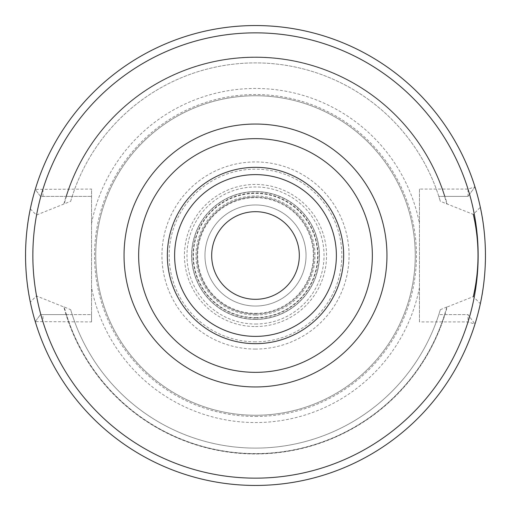 <?xml version="1.0" encoding="UTF-8"?>
<svg xmlns="http://www.w3.org/2000/svg" width="511" height="511" viewBox="0 0 511 511"><rect width="100%" height="100%" fill="white"/><g stroke="black" fill="none" stroke-linecap="round" stroke-linejoin="round"><path stroke-width="0.38" stroke-dasharray="2.56 1.92" d="M255.5 416.459A160.959 160.959 0 0 0 416.459 255.5A160.959 160.959 0 0 0 255.5 94.541A160.959 160.959 0 0 0 94.541 255.5A160.959 160.959 0 0 0 255.5 416.459M255.5 415.251A159.751 159.751 0 0 1 95.749 255.5A159.751 159.751 0 0 1 255.5 95.749A159.751 159.751 0 0 1 415.251 255.5A159.751 159.751 0 0 1 255.5 415.251A159.751 159.751 0 0 1 95.749 255.5A159.751 159.751 0 0 1 255.5 95.749A159.751 159.751 0 0 1 415.251 255.5A159.751 159.751 0 0 1 255.5 415.251A159.751 159.751 0 0 0 415.251 255.5A159.751 159.751 0 0 0 255.5 95.749A159.751 159.751 0 0 0 95.749 255.5A159.751 159.751 0 0 0 255.5 415.251M30.315 208.929L36.447 215.054L70.671 201.302L72.185 196.384L91.552 196.384L40.465 196.384L35.259 189.389A229.95 229.95 0 0 1 474.981 186.898A229.95 229.95 0 0 0 35.259 189.389A229.95 229.95 0 0 1 474.981 186.898L468.012 196.384L474.981 186.905L468.012 189.083L419.448 189.083L419.448 321.917L468.012 321.917L474.981 324.102A229.95 229.95 0 0 1 35.259 321.611A229.95 229.95 0 0 0 474.981 324.095A229.95 229.95 0 0 1 35.259 321.611L40.465 314.616L35.259 321.611L91.552 321.917L91.552 189.083L35.259 189.389L40.465 196.384L66.053 196.384A198.46 198.46 0 0 1 444.947 196.384L438.815 196.384L440.329 201.302L473.301 214.384L480.34 207.306A229.95 229.95 0 0 0 30.315 208.929C24.138 233.693 24.138 277.301 30.315 302.071A229.95 229.95 0 0 0 480.34 303.694L473.301 296.616L447.17 306.97A198.46 198.46 0 0 1 63.83 306.97L36.447 295.946L30.315 302.071M91.552 321.917L91.552 314.616L72.185 314.616L70.671 309.698L64.214 306.97A198.089 198.089 0 0 0 446.786 306.97L447.17 306.97M446.786 306.97L440.329 309.698L438.815 314.616L444.564 314.616A198.089 198.089 0 0 1 66.436 314.616L66.053 314.616A198.46 198.46 0 0 0 444.947 314.616L468.012 314.616L474.981 324.095L468.012 314.616L468.012 321.917A222.649 222.649 0 0 1 42.988 321.917L42.994 314.616L91.552 314.616L91.552 189.083M35.259 321.611L40.465 314.616L66.053 314.616M40.465 314.616L42.994 314.616M66.436 314.616L72.185 314.616A192.615 192.615 0 0 0 438.815 314.616L468.012 314.616M444.564 314.616L444.947 314.616M42.994 196.384L42.988 189.083A222.649 222.649 0 0 1 468.012 189.083L468.012 196.384L438.815 196.384A192.615 192.615 0 0 0 72.185 196.384L66.053 196.384M468.012 196.384L444.947 196.384M36.447 215.054C31.771 242.016 31.771 268.984 36.447 295.946M63.83 306.97L64.214 306.97M63.83 204.03A198.46 198.46 0 0 1 447.17 204.03M440.329 309.698A192.615 192.615 0 0 1 70.671 309.698A192.615 192.615 0 0 0 440.329 309.698M70.671 201.302A192.615 192.615 0 0 1 440.329 201.302A192.615 192.615 0 0 0 70.671 201.302M419.448 189.083L419.448 321.917M480.34 303.694C486.957 278.086 486.957 232.907 480.34 207.306M255.5 138.653A116.847 116.847 0 0 0 138.653 255.5A116.847 116.847 0 0 0 255.5 372.347A116.847 116.847 0 0 0 372.347 255.5A116.847 116.847 0 0 0 255.5 138.653M255.5 299.318A43.818 43.818 0 0 0 299.318 255.5A43.818 43.818 0 0 0 255.5 211.682A43.818 43.818 0 0 0 211.682 255.5A43.818 43.818 0 0 0 255.5 299.318M255.5 317.606A62.106 62.106 0 0 0 317.606 255.5A62.106 62.106 0 0 0 255.5 193.394A62.106 62.106 0 0 0 193.394 255.5A62.106 62.106 0 0 0 255.5 317.606A62.106 62.106 0 0 1 193.394 255.5A62.106 62.106 0 0 1 255.5 193.394A62.106 62.106 0 0 1 317.606 255.5A62.106 62.106 0 0 1 255.5 317.606M255.5 319.401A63.901 63.901 0 0 1 191.599 255.5A63.901 63.901 0 0 1 255.5 191.599A63.901 63.901 0 0 1 319.401 255.5A63.901 63.901 0 0 1 255.5 319.401A63.901 63.901 0 0 1 191.599 255.5A63.901 63.901 0 0 1 255.5 191.599A63.901 63.901 0 0 1 319.401 255.5A63.901 63.901 0 0 1 255.5 319.401A63.901 63.901 0 0 0 319.401 255.5A63.901 63.901 0 0 0 255.5 191.599A63.901 63.901 0 0 0 191.599 255.5A63.901 63.901 0 0 0 255.5 319.401M255.5 313.339A57.839 57.839 0 0 0 313.339 255.5A57.839 57.839 0 0 0 255.5 197.661A57.839 57.839 0 0 0 197.661 255.5A57.839 57.839 0 0 0 255.5 313.339M255.5 306.038A50.538 50.538 0 0 0 306.038 255.5A50.538 50.538 0 0 0 255.5 204.962A50.538 50.538 0 0 0 204.962 255.5A50.538 50.538 0 0 0 255.5 306.038A50.538 50.538 0 0 1 204.962 255.5A50.538 50.538 0 0 1 255.5 204.962A50.538 50.538 0 0 0 204.962 255.5A50.538 50.538 0 0 0 255.5 306.038A50.538 50.538 0 0 0 306.038 255.5A50.538 50.538 0 0 0 255.5 204.962A50.538 50.538 0 0 1 306.038 255.5A50.538 50.538 0 0 1 255.5 306.038M255.5 197.054A58.446 58.446 0 0 0 197.054 255.5A58.446 58.446 0 0 0 255.5 313.946A58.446 58.446 0 0 1 197.054 255.5A58.446 58.446 0 0 1 255.5 197.054A58.446 58.446 0 0 1 313.946 255.5A58.446 58.446 0 0 1 255.5 313.946A58.446 58.446 0 0 0 313.946 255.5A58.446 58.446 0 0 0 255.5 197.054M255.5 341.833A86.333 86.333 0 0 1 169.167 255.5A86.333 86.333 0 0 1 255.5 169.167A86.333 86.333 0 0 1 341.833 255.5A86.333 86.333 0 0 1 255.5 341.833M255.5 326.561A71.061 71.061 0 0 0 326.561 255.5A71.061 71.061 0 0 0 255.5 184.439A71.061 71.061 0 0 0 184.439 255.5A71.061 71.061 0 0 0 255.5 326.561M255.5 349.064A93.564 93.564 0 0 1 161.936 255.5A93.564 93.564 0 0 1 255.5 161.936A93.564 93.564 0 0 1 349.064 255.5A93.564 93.564 0 0 1 255.5 349.064M419.448 287.552A167.052 167.052 0 0 1 91.552 287.552M91.552 223.448A167.052 167.052 0 0 1 419.448 223.448M66.436 196.384A198.089 198.089 0 0 1 444.564 196.384M446.786 204.03A198.089 198.089 0 0 0 64.214 204.03M255.5 324.031A68.531 68.531 0 0 0 324.031 255.5A68.531 68.531 0 0 0 255.5 186.969A68.531 68.531 0 0 0 186.969 255.5A68.531 68.531 0 0 0 255.5 324.031M255.5 318.002A62.502 62.502 0 0 1 192.998 255.5A62.502 62.502 0 0 1 255.5 192.998A62.502 62.502 0 0 1 318.002 255.5A62.502 62.502 0 0 1 255.5 318.002M255.5 319.254A63.754 63.754 0 0 0 319.254 255.5A63.754 63.754 0 0 0 255.5 191.746A63.754 63.754 0 0 0 191.746 255.5A63.754 63.754 0 0 0 255.5 319.254M255.5 315.019A59.519 59.519 0 0 1 195.981 255.5A59.519 59.519 0 0 1 255.5 195.981A59.519 59.519 0 0 1 315.019 255.5A59.519 59.519 0 0 1 255.5 315.019"/><path stroke-width="0.77" d="M473.301 296.616C479.586 269.208 479.586 241.792 473.301 214.384M255.5 485.45A229.95 229.95 0 0 0 485.45 255.5A229.95 229.95 0 0 0 255.5 25.55A229.95 229.95 0 0 0 25.55 255.5A229.95 229.95 0 0 0 255.5 485.45A229.95 229.95 0 0 1 25.55 255.5A229.95 229.95 0 0 1 255.5 25.55A229.95 229.95 0 0 1 485.45 255.5A229.95 229.95 0 0 1 255.5 485.45M255.5 372.347A116.847 116.847 0 0 0 372.347 255.5A116.847 116.847 0 0 0 255.5 138.653A116.847 116.847 0 0 0 138.653 255.5A116.847 116.847 0 0 0 255.5 372.347M255.5 299.318A43.818 43.818 0 0 0 299.318 255.5A43.818 43.818 0 0 0 255.5 211.682A43.818 43.818 0 0 0 211.682 255.5A43.818 43.818 0 0 0 255.5 299.318M255.5 478.149A222.649 222.649 0 0 0 478.149 255.5A222.649 222.649 0 0 0 255.5 32.851A222.649 222.649 0 0 0 32.851 255.5A222.649 222.649 0 0 0 255.5 478.149M255.5 124.045A131.455 131.455 0 0 0 124.045 255.5A131.455 131.455 0 0 0 255.5 386.955A131.455 131.455 0 0 0 386.955 255.5A131.455 131.455 0 0 0 255.5 124.045M255.5 343.667A88.167 88.167 0 0 1 167.333 255.5A88.167 88.167 0 0 1 255.5 167.333A88.167 88.167 0 0 1 343.667 255.5A88.167 88.167 0 0 1 255.5 343.667M255.5 336.385A80.885 80.885 0 0 1 174.615 255.5A80.885 80.885 0 0 1 255.5 174.615A80.885 80.885 0 0 1 336.385 255.5A80.885 80.885 0 0 1 255.5 336.385"/></g></svg>
